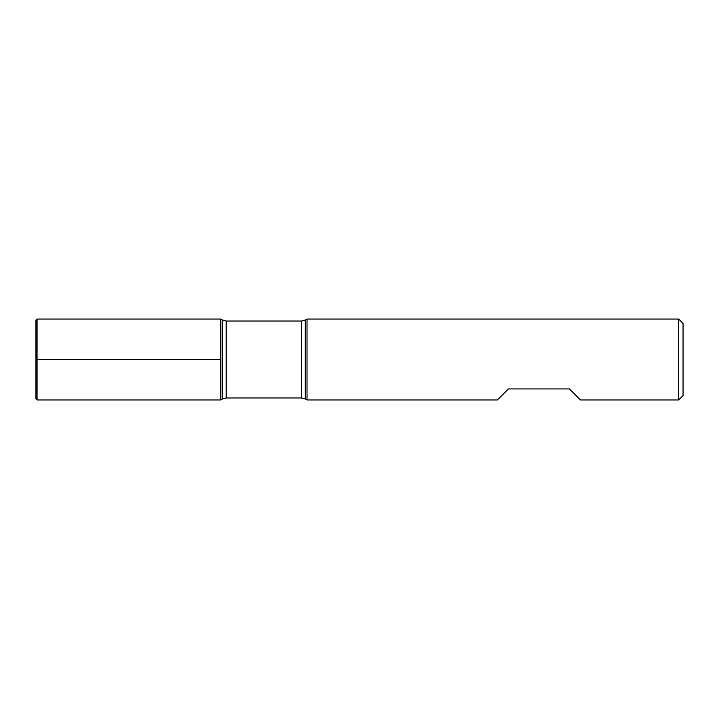 <?xml version="1.0" encoding="UTF-8"?>
<svg xmlns="http://www.w3.org/2000/svg" width="719" height="719" viewBox="0 0 719 719"><rect width="100%" height="100%" fill="white"/><g stroke="black" fill="none" stroke-linecap="round" stroke-linejoin="round"><path stroke-width="1.08" d="M307.022 359.5L307.022 399.944L497.422 399.944L508.432 388.934L569.421 388.934L580.431 399.944L678.682 399.944L678.682 319.056L307.022 319.056L307.022 359.5M220.832 399.944L220.832 319.056L220.832 399.944L222.566 398.946L222.566 320.054L220.832 319.056L37.037 319.056L37.037 399.944L220.832 399.944M678.682 319.056L683.05 323.424L683.05 395.576L678.682 399.944M37.037 319.056L35.95 320.144L35.95 398.856L37.037 399.944M37.037 359.5L220.832 359.5M301.647 321.034L226.206 321.034L226.206 397.967L301.647 397.967L301.647 321.034L305.287 320.054L305.287 398.946L307.022 399.944M305.287 320.054L307.022 319.056M301.647 397.967L305.287 398.946M222.566 398.946L226.206 397.967M226.206 321.034L222.566 320.054"/></g></svg>
